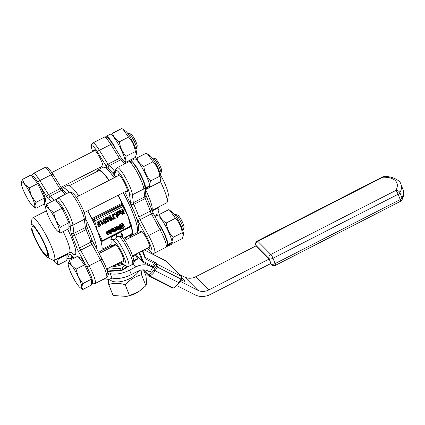 <?xml version="1.0" encoding="UTF-8"?>
<svg xmlns="http://www.w3.org/2000/svg" width="425" height="425" viewBox="0 0 425 425"><rect width="100%" height="100%" fill="white"/><g stroke="black" fill="none" stroke-linecap="round" stroke-linejoin="round"><path stroke-width="0.64" d="M141.105 270.087L141.562 274.789C135.416 276.377 129.949 279.677 125.162 284.681C119.021 282.933 113.555 282.896 108.768 284.564L113.114 295.502L126.496 296.4L129.513 295.619L138.794 291.582L145.908 285.728C146.588 284.102 146.588 280.766 145.908 275.719L144.341 271.772M145.908 285.728L141.562 274.789M142.556 269.891L148.134 275.597A1.084 0.935 -44.7 0 1 148.059 274.407L143.554 269.859M138.794 291.582L138.311 291.895A15.826 7.48 158.3 0 1 130.3 295.508A15.826 7.48 158.3 0 1 127.426 296.22L126.496 296.4M108.768 284.564L108.295 279.586M129.513 295.619L125.162 284.681M138.933 252.572L142.625 261.997L152.756 267.378L150.121 272.043L147.889 270.911A11.921 10.301 -44.7 0 0 137.865 271.23L131.325 274.577A18.424 8.707 158.3 0 1 111.988 278.046L110.946 278.577A11.921 10.301 -44.7 0 1 102.781 279.602M109.623 279.167A16.15 7.634 -21.7 0 0 124.073 280.845A16.15 7.634 -21.7 0 0 138.959 270.73M123.075 129.354L125.556 131.059A12.575 2.189 62.9 0 1 132.361 141.02A12.575 2.189 62.9 0 1 136.462 152.368L136.425 154.015L135.325 151.55C134.55 145.972 132.292 141.153 128.541 137.094L123.075 129.354L121.762 128.52L112.582 133.216C113.358 136.839 115.616 139.697 119.361 141.796C120.137 147.374 122.4 152.192 126.145 156.251L125.072 160.214M125.125 160.501L126.145 162.132L135.325 157.436L136.425 154.015M126.145 162.132L125.258 161.58M111.807 134.996L112.582 133.216M135.325 151.55L126.145 156.251M128.541 137.094L119.361 141.796M124.897 160.937L125.258 161.548L124.833 161.835M124.318 161.357L125.168 160.735A16.15 2.81 -117.1 0 0 118.145 143.921A16.15 2.81 -117.1 0 0 110.133 134.257L106.144 136.303A16.15 2.81 -117.1 0 0 105.777 136.914M125.242 162.233A16.15 2.81 -117.1 0 0 125.258 161.548M147.533 154.031L150.014 155.731A12.575 2.189 62.9 0 1 156.82 165.697A12.575 2.189 62.9 0 1 160.921 177.044L160.884 178.686L159.784 176.226C159.008 170.648 156.751 165.824 153 161.771L147.533 154.031L146.221 153.191L137.041 157.893C137.817 161.511 140.075 164.369 143.82 166.467C144.596 172.045 146.859 176.864 150.604 180.923L149.531 184.891M149.584 185.173L150.604 186.809L159.784 182.107L160.884 178.686M150.604 186.809L149.717 186.256M136.266 159.673L137.041 157.893M159.784 176.226L150.604 180.923M153 161.771L143.82 166.467M149.356 185.608L149.717 186.224L145.722 188.859L145.037 187.696M144.946 186.878L145.722 188.201L149.627 185.412A16.15 2.81 -117.1 0 0 142.603 168.597A16.15 2.81 -117.1 0 0 134.592 158.934L130.602 160.974A16.15 2.81 -117.1 0 0 130.236 161.59M145.265 189.752A16.15 2.81 -117.1 0 0 145.318 189.725L149.308 187.685A16.15 2.81 -117.1 0 0 149.717 186.224M169.979 210.518L172.46 212.224A12.575 2.189 62.9 0 1 179.265 222.185A12.575 2.189 62.9 0 1 183.366 233.532L183.329 235.179L182.229 232.714C181.454 227.136 179.196 222.317 175.445 218.259L169.979 210.518L168.667 209.684L159.487 214.381C160.262 218.004 162.52 220.862 166.265 222.955C167.041 228.538 169.304 233.357 173.049 237.416L171.976 241.379M172.029 241.666L173.049 243.297L182.229 238.595L183.329 235.179M173.049 243.297L172.162 242.744M158.711 216.16L159.487 214.381M182.229 232.714L173.049 237.416M175.445 218.259L166.265 222.955M171.801 242.101L172.162 242.712L168.167 245.347L167.45 244.136M167.392 243.371L168.167 244.688L172.072 241.899A16.15 2.81 -117.1 0 0 165.049 225.085A16.15 2.81 -117.1 0 0 157.038 215.422L154.955 216.49M167.052 246.155A16.15 2.81 -117.1 0 0 167.763 246.213L171.753 244.173A16.15 2.81 -117.1 0 0 172.162 242.712M158.631 206.948A12.575 2.189 62.9 0 1 158.907 208.861L158.87 210.502L157.67 207.442M154.477 215.608L157.771 213.924L158.87 210.502M157.771 208.043L152.07 210.959M116.392 150.163A16.15 2.81 -117.1 0 0 106.144 136.303M145.318 189.725A16.15 2.81 -117.1 0 0 145.722 188.859M145.722 188.201A16.15 2.81 -117.1 0 0 139.012 171.349A16.15 2.81 -117.1 0 0 130.602 160.974M167.763 246.213A16.15 2.81 -117.1 0 0 168.167 245.347M168.167 244.688A16.15 2.81 -117.1 0 0 158.206 222.503M152.331 158.254L152.883 157.967A8.67 1.509 62.9 0 1 153.186 157.967A8.67 1.509 62.9 0 1 156.836 162.552A8.67 1.509 62.9 0 1 160.963 173.161A8.67 1.509 62.9 0 1 160.788 173.405L160.236 173.687M160.963 173.161L161.627 170.983A7.007 1.222 -117.1 0 0 158.291 162.408A7.007 1.222 -117.1 0 0 155.343 158.706L153.186 157.967M55.882 220.447L60.377 227.115L59.272 230.616A14.089 2.449 -117.1 0 0 55.882 220.447A14.089 2.449 -117.1 0 0 49.098 208.935L53.593 212.654L55.882 220.447M60.377 232.996L57.933 231.386A14.089 2.449 -117.1 0 0 59.272 230.616L60.377 232.996L68.924 228.618L68.924 222.737L60.377 227.115M45.709 207.586L46.814 204.08L49.098 208.935A14.089 2.449 -117.1 0 0 45.709 207.501L45.709 207.501A14.089 2.449 -117.1 0 0 45.709 207.586A14.089 2.449 -117.1 0 0 49.098 217.754A14.089 2.449 -117.1 0 0 55.882 229.272A14.089 2.449 -117.1 0 0 57.933 231.386M53.593 212.654L62.14 208.277L55.362 199.702L46.814 204.08M62.14 208.277L68.924 222.737M56.541 201.2L56.865 201.036A14.089 2.449 62.9 0 1 59.893 203.41A14.089 2.449 62.9 0 1 70.019 224.448A14.089 2.449 62.9 0 1 69.705 226.121L68.924 226.52M32.082 176.524L32.406 176.359A14.089 2.449 62.9 0 1 38.064 182.548A14.089 2.449 62.9 0 1 45.247 201.445L44.466 201.843M67.405 253.645A14.089 2.449 62.9 0 1 67.931 257.662A14.089 2.449 62.9 0 1 67.692 257.938L66.911 258.336M78.986 257.688L79.31 257.523A14.089 2.449 62.9 0 1 86.998 267.219A14.089 2.449 62.9 0 1 92.151 282.609L91.37 283.007M127.872 133.577L128.424 133.296A8.67 1.509 62.9 0 1 128.727 133.296A8.67 1.509 62.9 0 1 132.377 137.881A8.67 1.509 62.9 0 1 136.505 148.49A8.67 1.509 62.9 0 1 136.329 148.734L135.777 149.016M136.505 148.49L137.169 146.312A7.007 1.222 -117.1 0 0 133.832 137.732A7.007 1.222 -117.1 0 0 130.884 134.029L128.727 133.296M31.423 195.776L35.918 202.438L34.813 205.944A14.089 2.449 -117.1 0 0 31.423 195.776A14.089 2.449 -117.1 0 0 24.639 184.259L29.134 187.983L31.423 195.776M35.918 208.319L33.474 206.709A14.089 2.449 -117.1 0 0 34.813 205.944L35.918 208.319L44.466 203.942L44.466 198.061L35.918 202.438M21.25 182.915L22.355 179.408L24.639 184.259A14.089 2.449 -117.1 0 0 21.25 182.83L21.25 182.83A14.089 2.449 -117.1 0 0 21.25 182.915A14.089 2.449 -117.1 0 0 24.639 193.083A14.089 2.449 -117.1 0 0 31.423 204.6A14.089 2.449 -117.1 0 0 33.474 206.709M29.134 187.983L37.687 183.605L30.903 175.031L22.355 179.408M37.687 183.605L44.466 198.061M174.776 214.742L175.328 214.46A8.67 1.509 62.9 0 1 175.631 214.46A8.67 1.509 62.9 0 1 179.281 219.045A8.67 1.509 62.9 0 1 183.409 229.654A8.67 1.509 62.9 0 1 183.233 229.898L182.681 230.18M183.409 229.654L184.073 227.476A7.007 1.222 -117.1 0 0 180.737 218.896A7.007 1.222 -117.1 0 0 177.788 215.193L175.631 214.46M78.328 276.941L82.822 283.603L81.717 287.109A14.089 2.449 -117.1 0 0 78.328 276.941A14.089 2.449 -117.1 0 0 71.543 265.423L76.038 269.147L78.328 276.941M82.822 289.483L80.378 287.874A14.089 2.449 -117.1 0 0 81.717 287.109L82.822 289.483L91.37 285.106L91.37 279.225L82.822 283.603M68.154 264.079L69.259 260.573L71.543 265.423A14.089 2.449 -117.1 0 0 68.154 263.994A14.089 2.449 -117.1 0 0 68.154 264.079A14.089 2.449 -117.1 0 0 71.543 274.247A14.089 2.449 -117.1 0 0 78.328 285.759A14.089 2.449 -117.1 0 0 80.378 287.874M76.038 269.147L84.591 264.77L77.807 256.195L69.259 260.573M84.591 264.77L91.37 279.225M57.97 258.48L58.363 258.931L57.258 262.432A14.089 2.449 -117.1 0 0 56.615 259.17M58.363 264.812L55.919 263.202A14.089 2.449 -117.1 0 0 57.258 262.432L58.363 264.812L66.911 260.435L66.911 254.554L58.363 258.931M53.268 260.302A14.089 2.449 -117.1 0 0 53.869 261.088A14.089 2.449 -117.1 0 0 55.919 263.202M66.667 254.028L66.911 254.554M179.26 274.29L184.79 277.1A13.005 11.236 135.3 0 0 195.723 276.749L256.137 245.825L269.206 259.011L208.792 289.935A13.005 11.236 -44.7 0 1 197.853 290.28L180.301 281.366M177.172 285.781L195.064 294.865A18.424 15.916 135.3 0 0 210.556 294.371L270.969 263.447L271.145 263.893A3.251 2.81 135.3 0 0 271.687 264.722A3.251 3.251 0 0 0 275.474 265.327A3.251 0.563 -117.1 0 0 275.145 263.596A3.251 1.535 158.3 0 1 271.145 263.893L270.794 263.537M152.756 267.378L150.684 266.326A17.34 14.981 135.3 0 0 136.101 266.794L129.567 270.135L131.325 274.577M181.99 278.2A8.24 1.142 -148.6 0 1 185.008 281.196A8.24 1.142 -148.6 0 1 181.146 279.985M111.988 278.046L110.224 273.61A18.424 8.707 -21.7 0 0 129.567 270.135M107.977 274.624A6.503 5.621 135.3 0 0 109.183 274.141L110.224 273.61M256.137 245.825L255.962 245.384A3.251 2.81 -44.7 0 1 257.752 241.262A3.251 0.563 -117.1 0 0 257.332 241.028A3.251 3.251 0 0 0 255.792 245.124A3.251 1.535 -21.7 0 0 255.962 245.384L269.03 258.565A3.251 1.535 -21.7 0 0 273.031 258.267A3.251 0.563 -117.1 0 0 270.821 254.442A3.251 2.81 135.3 0 0 269.03 258.565L270.969 263.447M123.197 263.967A10.837 5.121 158.3 0 1 112.434 266.135M106.686 269.2A2.167 1.025 -21.7 0 0 107.228 269.216L120.302 268.249A2.167 1.025 -21.7 0 0 122.336 267.511L124.966 265.678M142.726 262.092L143.188 261.619L139.623 252.222M142.279 250.862L145.143 258.416L145.366 257.555L142.726 250.633M130.236 237.543L129.359 235.328L131.123 237.092M145.143 258.416L144.999 258.644L154.302 263.367L152.628 266.114L143.326 261.391L143.188 261.619M47.271 257.311L53.125 260.238A23.848 4.149 -117.1 0 0 54.273 260.371A23.848 4.149 -117.1 0 0 51.861 247.674A23.848 4.149 -117.1 0 0 32.539 217.919A23.848 4.149 -117.1 0 0 31.981 218.928L30.929 225.388A18.424 3.203 62.9 0 1 36.938 229.909A18.424 3.203 62.9 0 1 46.293 247.605A18.424 3.203 62.9 0 1 47.271 257.311A18.424 3.203 62.9 0 1 36.906 242.473A18.424 3.203 62.9 0 1 30.929 225.388M45.523 246.829A16.256 2.826 62.9 0 1 47.17 255.483A16.256 2.826 62.9 0 1 37.241 242.303A16.256 2.826 62.9 0 1 32.353 226.541A16.256 2.826 62.9 0 1 45.523 246.829M65.248 194.305A36.853 6.412 62.9 0 0 61.232 190.48L49.831 196.318A4.335 0.754 62.9 0 1 48.524 194.602L39.844 180.593L51.244 174.76A2.167 0.908 -31.8 0 1 53.205 174.595C48.933 168.157 46.102 165.83 44.715 167.62A16.256 2.826 62.9 0 1 51.244 174.76L59.93 188.764A4.335 0.754 -117.1 0 0 61.232 190.48L63.261 190.559L66.64 193.593M91.997 240.178L90.939 242.107A36.853 6.412 62.9 0 0 86.009 229.617L74.609 235.45A4.335 0.754 62.9 0 1 73.939 233.341L72.957 225.144L84.357 219.311A2.167 1.928 -6.8 0 0 85.473 217.377C84.703 213.058 82.434 207.575 78.662 200.935C76.707 196.828 71.172 190.102 69.174 192.297A16.256 2.826 62.9 0 1 77.424 202.348A16.256 2.826 62.9 0 1 84.357 219.311L85.34 227.502A4.335 0.754 -117.1 0 0 86.009 229.617L87.252 228.14M69.174 192.297L57.773 198.13A16.256 2.826 -117.1 0 1 66.024 208.186A16.256 2.826 -117.1 0 1 72.957 225.144A2.167 1.928 173.2 0 1 70.019 224.448L71.007 232.64A2.167 1.928 173.2 0 0 73.939 233.341L85.34 227.502A2.167 1.928 -6.8 0 0 86.456 225.574L92.145 240.428L102.207 259.377C108.8 271.671 108.906 276.893 106.436 277.732L95.035 283.565A16.256 2.826 -117.1 0 0 89.096 265.811A2.167 0.298 151.5 0 0 86.998 267.219L78.519 251.611A6.503 1.132 -117.1 0 1 76.797 247.961L79.539 247.945A36.853 6.412 -117.1 0 0 74.609 235.45L72.053 235.923A34.685 6.035 62.9 0 1 76.797 247.961M73.881 258.203A34.685 6.035 62.9 0 1 70.507 254.373L70.789 254.846M44.715 167.62L33.315 173.458A16.256 2.826 -117.1 0 1 39.844 180.593A2.167 0.908 148.2 0 0 38.064 182.548L46.745 196.552A6.503 1.132 -117.1 0 0 48.748 199.166L49.831 196.318A36.853 6.412 -117.1 0 1 54.049 200.377M93.728 243.764A2.167 0.298 -28.5 0 0 92.018 244.364A4.335 0.754 -117.1 0 1 90.939 242.107L79.539 247.945A4.335 0.754 62.9 0 0 80.617 250.197A2.167 0.298 151.5 0 0 78.519 251.611M93.659 151.093A9.754 1.695 62.9 0 1 93.856 149.775A9.754 1.695 62.9 0 1 101.761 161.946A9.754 1.695 62.9 0 1 102.978 166.722A9.754 1.695 62.9 0 1 102.744 167.142A9.754 1.695 62.9 0 1 101.559 166.531M118.118 175.769A9.754 1.695 62.9 0 1 118.315 174.447A9.754 1.695 62.9 0 1 126.22 186.623A9.754 1.695 62.9 0 1 127.431 191.399A9.754 1.695 62.9 0 1 127.203 191.813A9.754 1.695 62.9 0 1 126.018 191.202M160.241 181.14A23.848 4.149 62.9 0 1 164.284 190.129A23.848 4.149 62.9 0 1 167.248 201.817A23.848 4.149 62.9 0 1 166.69 202.826L151.837 210.428M167.248 201.817L168.3 195.357A18.424 3.203 -117.1 0 0 166.005 186.32A18.424 3.203 -117.1 0 0 160.639 175.111M147.39 248.242L150.434 251.993L153.021 253.396L154.514 253.119A16.256 2.826 -117.1 0 0 148.649 235.508L140.08 219.667A4.335 0.754 62.9 0 1 138.837 216.968L136.069 216.909M151.273 209.127L150.238 211.135L138.837 216.968A36.853 6.412 -117.1 0 0 133.801 204.367L131.197 204.744M114.83 171.429A4.335 0.754 62.9 0 1 114.49 171.1L113.172 173.713M115.159 170.754L114.49 171.1A36.853 6.412 -117.1 0 0 109.108 165.739L107.86 168.119M140.563 232.257A9.754 1.695 62.9 0 1 140.76 230.94A9.754 1.695 62.9 0 1 148.665 243.111A9.754 1.695 62.9 0 1 149.882 247.887A9.754 1.695 62.9 0 1 149.648 248.306A9.754 1.695 62.9 0 1 148.463 247.695M126.119 163.147L122.464 159.938L120.509 159.906A36.853 6.412 62.9 0 1 124.727 163.859M136.468 217.919A6.503 1.132 -117.1 0 0 137.976 221.058A2.167 0.276 151.6 0 1 140.08 219.667L151.481 213.828A2.167 0.276 -28.4 0 1 153.186 213.217L145.844 194.963A2.167 1.939 -6.3 0 1 144.728 196.887A4.335 0.754 -117.1 0 0 145.201 198.533A36.853 6.412 62.9 0 1 150.238 211.135A4.335 0.754 -117.1 0 0 151.481 213.828L160.05 229.67A16.256 2.826 62.9 0 1 165.915 247.286L154.514 253.119M146.402 196.961L145.201 198.533L133.801 204.367A4.335 0.754 62.9 0 1 133.328 202.725A2.167 1.939 173.7 0 1 130.39 202.013A6.503 1.132 -117.1 0 0 130.985 204.191M92.629 151.619A14.089 2.449 62.9 0 1 97.607 152.214L106.192 166.127A2.167 0.892 148.3 0 1 107.982 164.193A4.335 0.754 62.9 0 0 109.108 165.739L120.509 159.906A4.335 0.754 -117.1 0 1 119.388 158.355A2.167 0.892 -31.7 0 1 121.338 158.18L122.814 160.22M98.409 252.386L101.208 250.957A36.853 6.412 -117.1 0 0 100.656 240.391A36.853 6.412 -117.1 0 0 99.981 238.212L100.975 240.709A1.084 0.51 -21.7 0 0 102.313 240.614L101.32 238.117A1.084 0.51 158.3 0 1 99.981 238.212A36.853 6.412 -117.1 0 0 97.479 231.338L95.545 223.582L94.552 221.085A1.084 0.51 158.3 0 1 93.218 221.186L94.212 223.683A1.084 0.51 -21.7 0 0 95.545 223.582M101.32 238.117L97.479 231.338A36.853 6.412 -117.1 0 0 94.212 223.683A36.853 6.412 -117.1 0 0 92.9 220.862A36.853 6.412 -117.1 0 0 87.773 210.779M124.047 208.994A1.084 0.51 -21.7 0 0 124.668 208.202L123.675 205.705A1.084 1.084 0 0 0 123.441 205.344A1.084 0.935 135.3 0 1 123.622 205.62A1.084 0.51 158.3 0 1 123.675 205.705A1.084 0.51 158.3 0 1 123.053 206.497L124.047 208.994L127.882 215.773A36.853 6.412 -117.1 0 1 130.14 221.908A36.853 6.412 -117.1 0 1 130.385 222.652A1.084 0.51 158.3 0 1 130.443 222.737A1.084 0.51 158.3 0 1 129.822 223.523L130.815 226.02L102.313 240.614L102.42 241.193L130.921 226.599L130.815 226.02A1.084 0.51 -21.7 0 0 131.437 225.234A1.084 0.51 -21.7 0 0 131.378 225.149M100.656 240.391L100.975 240.709A1.084 0.935 135.3 0 0 101.155 240.991A1.084 1.084 0 0 0 102.42 241.193M130.14 221.908L131.437 225.234A1.084 1.084 0 0 1 130.921 226.599M124.69 208.282A36.853 6.412 -117.1 0 1 124.945 208.85A36.853 6.412 -117.1 0 1 127.882 215.773L129.822 223.523M124.945 208.85L124.663 208.192A1.084 0.51 -21.7 0 0 124.615 208.117M123.053 206.497L122.315 205.217L93.813 219.81L94.552 221.085L123.053 206.497M123.027 204.93L123.441 205.344A1.084 0.935 135.3 0 0 122.315 205.217L121.709 204.606L123.303 205.302L122.219 203.485L121.136 203.697L92.634 218.291L91.816 219.05M121.136 203.697L121.709 204.606L93.208 219.194L93.813 219.81A1.084 0.935 135.3 0 0 93.218 221.186L92.9 220.862L93.208 219.194L92.634 218.291M101.155 240.991L100.688 240.486M122.49 237.522A35.769 6.221 -117.1 0 0 122.272 234.021A2.167 1.87 -9.5 0 0 121.162 235.987L121.295 236.321A2.167 1.865 -39.9 0 0 121.332 236.364M121.938 233.362A2.167 1.865 -39.9 0 0 121.295 236.321L121.353 236.385C122.634 236.906 128.531 245.629 131.506 253.061C134.332 260.18 134.624 263.978 132.377 264.451A16.256 2.826 62.9 0 0 129.221 252.269A16.256 2.826 62.9 0 0 119.637 236.629L116.726 236.449L116.121 234.722C118.618 232.709 120.557 232.252 121.938 233.362L122.272 234.021M119.637 236.629L121.407 236.438M116.726 236.449L115.839 238.574L114.006 240.231A2.167 1.668 11.7 0 0 110.93 238.999L110.872 239.854A2.167 1.87 170.5 0 1 113.799 240.492L114.006 240.231A2.167 1.976 129.9 0 0 114.155 240.869A14.089 2.449 62.9 0 1 123.999 257.29A14.089 2.449 62.9 0 1 123.85 264.44L121.125 261.688M113.411 246.155L111.706 244.901L110.426 244.986L107.212 246.665M116.115 234.727C113.332 235.413 111.605 236.837 110.93 238.999M101.692 250.5L111.297 245.868L111.748 247.005M111.706 244.901L111.297 245.868M125.444 237.331L123.261 238.446M131.192 226.408A35.769 6.221 62.9 0 1 131.118 234.43L124.344 237.894M100.534 240.986L101.532 240.688M124.042 239.472L129.152 235.434M129.742 235.131A36.853 6.412 -117.1 0 0 131.612 235.392A36.853 6.412 -117.1 0 0 131.415 226.084M114.623 245.533A9.754 1.695 62.9 0 1 114.824 244.216A9.754 1.695 62.9 0 1 122.724 256.387A9.754 1.695 62.9 0 1 123.712 261.582A9.754 1.695 62.9 0 1 122.527 260.971M123.213 205.116A36.853 6.412 -117.1 0 0 118.177 195.218M109.156 180.354A36.853 6.412 -117.1 0 0 98.026 169.788A36.853 6.412 -117.1 0 0 97.144 171.456M78.752 195.914A36.853 6.412 -117.1 0 0 67.623 185.348L61.811 188.482M69.488 185.613L98.52 170.749A35.769 6.221 62.9 0 1 108.943 180.46M118.012 195.303A35.769 6.221 62.9 0 1 122.219 203.485M135.564 254.299L135.931 255.048A1.084 0.51 -21.7 0 0 136.553 254.256A1.084 0.51 -21.7 0 0 136.494 254.171A1.084 0.935 135.3 0 0 136.329 253.906A1.084 1.084 0 0 1 136.553 254.256L137.966 257.81A1.084 0.51 158.3 0 1 137.339 258.597L137.45 259.176A1.084 1.084 0 0 0 137.966 257.81A1.084 0.51 158.3 0 0 137.907 257.725M98.627 222.45L97.83 223.274L97.835 224.304L98.568 224.958L99.875 224.533L100.247 225.478L98.653 226.297L98.818 226.716L100.906 225.648L100.178 223.816L98.775 224.442L98.356 224.039L98.781 222.865L99.902 222.647L99.7 222.142L98.627 222.45L97.856 221.675L98.935 221.367L99.7 222.142M97.798 224.182L98.568 224.958M98.005 223.667L99.407 223.04L100.178 223.816M98.653 226.297L97.883 225.521L98.818 226.716M99.514 224.74L100.247 225.478M97.883 225.521L99.025 224.937M97.065 223.529L97.065 222.498L97.856 221.675M118.586 229.691L119.335 227.593L118.554 226.769L117.353 226.95L116.471 227.673L116.662 228.161L117.518 227.338L118.835 227.811L116.96 229.064L117.64 229.819L118.586 229.691M118.591 227.407L118.24 227.21M116.503 228.809L117.64 229.819M117.465 228.926L118.973 228.156L118.463 229.309L117.539 229.07M118.527 228.379L118.952 228.804M116.471 227.673L115.701 226.897L116.662 228.161M115.701 226.897L116.583 226.174L118.219 226.259L118.989 227.035M116.87 229.043L116.094 228.044L116.864 228.82M116.094 228.044L116.397 227.89M116.445 230.695L116.923 230.451L115.866 227.784L115.387 228.034L116.137 229.92L115.223 230.743L115.409 231.211L116.285 230.297L116.445 230.695L116.206 230.456M114.479 229.957L115.366 229.144L114.617 227.258L115.095 227.008L115.866 227.784M114.617 227.258L115.387 228.034M115.366 229.144L116.137 229.92M114.537 230.015L115.244 230.732M114.532 230.047L115.223 230.743M115.409 231.211L114.511 230.111M120.392 225.521L122.267 226.801L123.84 226.892L123.277 227.848L122.023 228.028L122.246 228.592L123.468 228.241L124.344 226.573L123.845 226.058L122.342 226.254L121.656 225.951L122.267 224.926L123.659 224.767L123.425 224.172L122.065 224.533L121.205 225.362L121.359 226.615L120.392 225.521L120.434 224.591L121.3 223.757L122.655 223.396L123.425 224.172M124.344 226.573L123.574 225.797M121.401 227.614L121.295 227.232L122.06 228.007M121.258 227.253L122.023 228.028M121.295 227.232L122.506 227.072L123.069 226.116M121.571 225.478L122.32 225.287L123.091 226.063M122.32 225.287L123.075 225.282M121.545 227.88L122.246 228.592M107.01 233.92L107.769 234.781L108.843 234.68L109.56 232.618L108.811 231.763L107.722 231.864L107.01 233.92L106.245 233.144L106.957 231.088L108.418 231.242L109.188 232.018M107.387 234.526L106.245 233.144M107.488 233.623L107.918 233.516L108.295 232.098M108.688 234.292L108.014 234.334L107.509 233.665L107.876 232.247L108.752 232.358L109.06 232.873L108.688 234.292M120.53 229.415L120.084 229.569L120.243 229.983L120.753 229.771L121.614 228.05L121.465 227.678L121.141 227.843L120.227 225.553L119.749 225.797L120.663 228.092L119.882 228.491L120.031 228.863L120.859 228.544L120.53 229.415L119.797 228.623M120.817 227.024L121.465 227.678M119.351 228.894L120.243 229.983M119.372 228.852L120.084 229.569M119.377 228.825L120.105 229.558M119.335 228.783L119.765 228.639M119.478 228.305L120.031 228.863M119.462 228.071L119.882 228.491M119.34 227.598L119.892 227.317L120.663 228.092M119.892 227.317L118.979 225.022L119.749 225.797M118.979 225.022L119.462 224.777L120.227 225.553M120.966 213.047L122.469 214.381L124.493 213.573L123.08 210.019L122.575 210.279L123.138 211.692L122.559 211.99L120.796 211.193L120.142 211.528L122.108 212.378L121.933 214.152L120.966 213.047L121.338 211.602M120.142 211.528L119.372 210.752L120.025 210.417L121.789 211.214L122.368 210.917L121.81 209.504L122.315 209.243L123.08 210.019M121.81 209.504L122.575 210.279M122.368 210.917L123.138 211.692M121.789 211.214L122.559 211.99M122.203 213.393L122.671 213.865L122.235 212.851L123.293 212.086L123.824 213.424L122.671 213.865L122.246 213.52M121.901 213.09L123.059 212.649L123.824 213.424M120.025 210.417L120.796 211.193M123.059 212.649L122.91 212.282M113.289 229.017L112.503 229.845L112.391 229.564L111.913 229.808L113.225 232.178L114.989 231.37L114.808 230.913L113.475 231.705L113.124 231.402L114.277 230.462L114.49 229.415L113.996 228.937L113.289 229.017L112.519 228.241L113.225 228.161L114.49 229.415M112.46 231.402L113.225 232.178M112.652 230.217L113.278 229.516L114.006 229.702L113.757 230.414L112.944 230.961L112.652 230.217M114.32 230.419L114.808 230.913M111.865 230.855L111.143 229.032L111.913 229.808M111.143 229.032L111.621 228.788L112.391 229.564M111.733 229.07L111.993 228.666L112.763 229.442M111.993 228.666L112.519 228.241M113.225 228.161L113.719 228.639M114.298 230.44L114.782 230.929M118.235 213.042L118.777 212.622L120.094 213.095L118.123 214.11L118.899 215.103L119.845 214.976L120.594 212.877L120.248 212.319L118.612 212.234L117.73 212.957L117.922 213.446L118.235 213.042M119.85 212.697L119.505 212.495M118.129 214.327L117.449 213.578L117.656 213.18M117.353 213.334L118.123 214.11M117.767 214.094L118.899 215.103M118.798 214.354L119.101 214.662L118.729 214.211L120.233 213.44L119.723 214.593L119.101 214.662L118.729 214.211M117.922 213.446L116.96 212.181L117.847 211.459L119.478 211.544L120.248 212.319M116.96 212.181L117.73 212.957M119.792 213.669L120.211 214.094M111.961 231.381L111.175 230.525L110.08 230.674L109.321 231.317L109.522 231.816L110.245 231.062L110.957 231.014L111.467 231.636L111.042 233.065L110.064 233.182L110.266 233.686L111.185 233.458L112.003 232.608L111.961 231.381M111.6 230.796L110.41 229.75L111.6 230.796M109.321 231.317L108.556 230.541L108.752 231.041L109.522 231.816M108.556 230.541L108.869 230.207L109.639 230.982M108.869 230.207L110.41 229.75M109.692 233.107L110.266 233.686M109.592 232.703L110.064 233.182M109.565 232.64L110.091 233.166M109.321 232.395L110.495 233.197M109.73 232.422L110.272 232.289L110.697 230.86M117.985 215.39L117.077 213.095L116.593 213.339L117.507 215.634L116.726 216.033L116.875 216.405L117.704 216.086L117.38 216.962L116.928 217.117L117.093 217.526L117.603 217.318L118.458 215.592L118.309 215.225L117.985 215.39M116.875 216.405L115.961 215.257L116.737 214.859L115.828 212.564L116.307 212.319L117.077 213.095M115.828 212.564L116.593 213.339M116.737 214.859L117.507 215.634M115.961 215.257L116.726 216.033M117.093 217.526L116.158 216.341L116.641 216.171M116.184 216.325L116.955 217.101M116.158 216.341L116.928 217.117M117.661 214.567L118.309 215.225M115.595 214.667L115.329 213.993L114.718 214.301L114.989 214.981L115.595 214.667M114.989 214.981L113.948 213.525L114.559 213.217L115.329 213.993M113.948 213.525L114.718 214.301M115.387 218.232L115.218 217.818L113.257 218.822L113.751 214.8L113.209 215.077L112.976 219.47L115.387 218.232M113.411 217.573L114.453 217.042L115.218 217.818M112.025 218.238L112.439 214.301L112.981 214.025L113.751 214.8M112.439 214.301L113.209 215.077M111.993 218.158L112.763 218.933M112.221 218.71L112.976 219.47M112.157 218.498L111.382 217.802L109.873 218.62L110.511 216.867L111.047 216.708L110.867 216.251L110.415 216.421L109.358 217.648L109.958 220.097L110.463 220.453L111.435 220.341L112.152 219.576L112.157 218.498L111.116 217.281M110.218 219.481L110.728 219.996L110.006 218.965L110.606 218.423L111.143 218.296L111.647 218.785L111.286 219.953L110.452 219.815M111.143 218.296L111.647 218.785L111.169 218.301M109.799 217.191L110.612 217.026L111.382 217.802M110.612 217.026L111.387 217.722M109.958 219.22L110.516 219.178L110.877 218.009M110.017 220.161L108.763 218.577L108.588 216.872L110.096 215.475L110.867 216.251M103.737 222.062L104.359 223.12L105.682 223.29L106.425 222.371L106.165 220.814L105.315 219.576L104.215 219.592L103.477 220.506L103.737 222.062L102.967 221.287L103.445 218.817L104.768 218.981L105.538 219.752M104.359 223.12L102.967 221.287M105.092 220.076L105.942 222.227L105.527 222.891L104.821 222.812L103.96 220.644L104.369 219.985L105.103 220.086M104.051 222.036L104.757 222.116L105.177 221.452L104.704 219.895M108.093 218.131L107.95 217.77L106.096 218.716L106.239 219.082L106.914 218.737L108.184 221.935L109.167 220.835L109.039 220.511L108.348 220.862L107.403 218.482L108.093 218.131M106.532 218.928L107.413 221.159L108.184 221.935M106.096 218.716L105.326 217.94L106.239 219.082M105.326 217.94L107.18 216.994L107.95 217.77M107.961 219.89L108.269 219.736L109.039 220.511M102.877 224.65L103.461 223.757L103.333 223.428L102.643 223.784L101.697 221.404L102.388 221.053L102.244 220.687L100.39 221.637L100.534 221.999L101.208 221.653L102.478 224.852L102.877 224.65M102.26 222.812L102.563 222.652L103.333 223.428M100.534 221.999L99.62 220.862L101.474 219.911L102.244 220.687M99.62 220.862L100.39 221.637M102.478 224.852L101.713 224.076L100.826 221.85M382.856 177.22A3.251 1.753 -91.5 0 1 383.823 176.635A3.251 3.251 0 0 0 382.431 176.991A3.251 0.563 62.9 0 1 382.856 177.22A28.183 13.318 158.3 0 1 395.919 190.405A3.251 0.563 62.9 0 1 398.135 194.23A3.251 1.535 -21.7 0 0 399.893 192.722A3.251 2.497 -151.6 0 0 395.919 190.405L270.821 254.442L257.752 241.262L382.856 177.22M401.954 199.941A3.251 2.497 -151.6 0 0 402.007 198.05A3.251 1.535 158.3 0 1 400.249 199.553A3.251 0.563 62.9 0 1 400.578 201.285A3.251 3.251 0 0 0 401.954 199.941C403.952 195.744 404.329 192.355 403.081 189.762A31.434 14.859 158.3 0 1 402.007 198.05L399.893 192.722A31.434 14.859 -21.7 0 0 400.966 184.434L403.081 189.762M152.506 268.132A2.167 1.052 -63.1 0 0 153.855 266.932L155.534 264.185L156.299 264.956A1.084 0.526 116.9 0 1 156.129 266.262L153.893 269.928A8.67 4.197 116.9 0 1 149.085 274.555A3.251 1.573 116.9 0 1 148.059 274.407M48.748 199.166A34.685 6.035 62.9 0 1 51.547 201.657M45.773 206.879L44.237 204.058M70.507 254.373A6.503 1.132 -117.1 0 0 69.546 254.033L67.931 257.662A2.167 2.114 -156 0 0 70.858 258.575L71.905 256.222M71.007 232.64A6.503 1.132 -117.1 0 0 72.053 235.923M71.182 252.296A28.183 4.903 -117.1 0 0 72.271 239.567A28.183 4.903 -117.1 0 0 67.655 229.266M195.723 276.749L208.792 289.935M150.328 265.97L150.684 266.326M184.79 277.1L197.853 290.28M107.711 272.653L109.183 274.141M133.168 263.829L136.101 266.794M135.192 260.328A2.167 1.025 158.3 0 1 134.38 261.386A1.084 0.425 55.1 0 1 134.385 262.023M126.847 266.64L123.043 269.285A1.084 0.425 55.1 0 1 123.043 269.928L121.486 270.486L108.412 271.453A1.084 0.531 85.8 0 1 107.934 270.991A2.167 1.025 158.3 0 1 107.259 270.948M134.167 260.854L134.38 261.386L133.912 261.715M122.336 267.511L123.043 269.285A2.167 1.025 158.3 0 1 121.008 270.024A1.084 0.531 85.8 0 0 121.481 270.486M120.302 268.249L121.008 270.024L107.934 270.991L107.228 269.216M142.311 261.476L137.493 256.615M154.477 262.06A1.084 0.526 -63.1 0 1 154.302 263.367L155.534 264.185A1.084 0.935 135.3 0 1 156.937 263.697A2.167 0.303 31.4 0 0 154.477 262.06L145.313 257.407M165.713 260.833A2.167 1.052 116.9 0 1 165.872 260.886A2.167 1.052 116.9 0 1 166.01 260.982L181.379 276.494A2.167 1.052 116.9 0 1 181.034 279.103L178.798 282.768A9.754 4.723 116.9 0 1 173.395 287.969A4.335 2.098 116.9 0 1 172.295 287.975L148.617 275.953A4.335 2.098 -63.1 0 1 148.346 275.751A1.084 0.935 -44.7 0 1 148.134 275.597L148.617 275.953A4.335 2.098 -63.1 0 0 149.717 275.947A1.084 0.839 -110.5 0 1 149.085 274.555M156.129 266.262L157.356 267.081A2.167 1.052 -63.1 0 0 157.707 264.472L181.379 276.494A1.084 0.935 -44.7 0 1 181.592 276.648L181.576 279.278L181.034 279.103L157.356 267.081L155.12 270.746L179.339 282.944L173.99 288.022A1.084 0.839 69.5 0 1 173.395 287.969L149.717 275.947A9.754 4.723 -63.1 0 0 155.12 270.746L153.893 269.928M156.937 263.697L157.707 264.472A1.084 0.935 135.3 0 0 156.299 264.956M142.832 262.167L151.752 266.693A1.084 0.526 116.9 0 0 152.628 266.114L153.855 266.932M144.197 249.879L166.218 261.136A1.084 0.935 -44.7 0 0 166.01 260.982L144.165 249.895M121.614 262.368A18.424 8.707 158.3 0 1 115.993 264.318M63.182 231.556A23.848 4.149 62.9 0 1 66.932 239.96A23.848 4.149 62.9 0 1 69.344 252.657L54.273 260.371M46.745 196.552A2.167 0.908 148.2 0 1 48.524 194.602L59.93 188.764A2.167 0.908 -31.8 0 1 61.885 188.599L63.442 190.692M106.436 277.732A16.256 2.826 62.9 0 0 100.497 259.973L89.096 265.811L80.617 250.197L92.018 244.364L100.497 259.973A2.167 0.298 -28.5 0 1 102.207 259.377M57.773 198.13L56.541 199.458A2.167 2.114 24 0 0 56.562 201.19M67.07 258.257L69.1 259.17L70.577 258.894A16.256 2.826 -117.1 0 0 70.858 258.575L73.004 257.476M71.017 255.133A2.167 2.114 -156 0 1 69.546 254.033M106.192 166.127A6.503 1.132 -117.1 0 0 107.275 167.726M100.837 168.348L100.226 167.211M113.64 174.192A6.503 1.132 -117.1 0 0 114.389 174.346L116.11 170.839A14.089 2.449 62.9 0 1 123.085 178.596A14.089 2.449 62.9 0 1 129.503 194.066L130.39 202.013M151.821 210.391A23.848 4.149 -117.1 0 0 149.212 197.843A23.848 4.149 -117.1 0 0 145.541 189.608M138.237 233.447L137.472 232.209M153.186 213.217L161.75 229.059A2.167 0.276 -28.4 0 0 160.05 229.67L148.649 235.508A2.167 0.276 151.6 0 0 146.54 236.9A14.089 2.449 62.9 0 1 151.969 250.761A14.089 2.449 62.9 0 1 147.438 248.221M137.976 221.058L146.54 236.9M116.11 170.839A2.167 2.114 26.2 0 1 116.067 168.911L117.252 167.689A16.256 2.826 -117.1 0 1 125.54 177.809A16.256 2.826 -117.1 0 1 132.441 194.772L143.847 188.939A2.167 1.939 -6.3 0 0 144.962 187.016C144.213 182.676 141.923 177.145 138.104 170.43C135.989 166.085 130.618 159.704 128.653 161.851A16.256 2.826 62.9 0 1 136.94 171.976A16.256 2.826 62.9 0 1 143.847 188.939L144.728 196.887L133.328 202.725L132.441 194.772A2.167 1.939 173.7 0 1 129.503 194.066M116.067 168.911L114.341 172.417A2.167 2.114 26.2 0 0 114.389 174.346M92.581 151.645L91.322 146.97L91.699 144.064L92.793 143.012A16.256 2.826 -117.1 0 1 99.402 150.28L110.803 144.442A2.167 0.892 -31.7 0 1 112.752 144.266C110.287 140.526 108.795 138.539 108.269 138.306C106.425 136.871 105.065 136.494 104.194 137.174A16.256 2.826 62.9 0 1 110.803 144.442L119.388 158.355L107.982 164.193L99.402 150.28A2.167 0.892 148.3 0 0 97.607 152.214M117.805 236.752L116.535 237.4M121.003 261.752L124.212 264.993C126.299 266.693 127.75 267.16 128.573 266.401A16.256 2.826 -117.1 0 0 125.423 254.214A16.256 2.826 -117.1 0 0 115.839 238.574M110.872 239.854A35.769 6.221 62.9 0 1 110.426 244.986M113.326 245.937A37.937 6.598 -117.1 0 0 113.799 240.492A3.251 0.563 -117.1 0 0 114.155 240.869M124.212 264.993A2.167 1.875 -44.7 0 1 123.85 264.44M123.213 192.642A36.853 6.412 62.9 0 1 132.919 213.196A36.853 6.412 62.9 0 1 136.643 232.815C138.215 231.779 138.906 230.159 138.704 227.959L138.252 224.437C137.546 220.979 136.186 216.702 134.167 211.618L124.807 191.824M98.026 169.788L103.062 167.211A36.853 6.412 62.9 0 1 114.192 177.778M97.075 249.937A36.853 6.412 -117.1 0 0 92.448 233.915A36.853 6.412 -117.1 0 0 85.664 218.944M69.052 192.36A36.853 6.412 -117.1 0 0 62.587 187.93M132.86 256.615L135.931 255.048L137.339 258.597L133.832 260.392M97.065 222.498L97.83 223.274M98.69 223.513L99.461 224.288M117.879 228.714L118.463 229.309M116.078 226.525L116.843 227.301M116.583 226.174L117.353 226.95M116.19 228.294L116.96 229.064M114.745 229.845L115.515 230.621M122.506 227.072L123.277 227.848M120.434 224.591L121.205 225.362M121.3 223.757L122.065 224.533M121.64 225.548L122.342 226.254M108.343 232.146L109.06 232.873M106.957 231.088L107.722 231.864M122.554 212.904L123.324 213.679M113.034 229.681L113.757 230.414M113.528 231.051L114.012 231.54M117.449 213.578L118.219 214.354M119.138 213.998L119.723 214.593M117.847 211.459L118.612 212.234M117.337 211.809L118.102 212.585M110.797 230.961L111.467 231.636M109.31 229.898L110.08 230.674M110.272 232.289L111.042 233.065M116.609 216.187L117.38 216.962M109.958 217.356L110.564 217.967M110.516 219.178L111.286 219.953M108.763 218.577L109.528 219.353M108.588 216.872L109.358 217.648M109.645 215.645L110.415 216.421M105.177 221.452L105.942 222.227M103.445 218.817L104.215 219.592M104.879 220.304L105.644 221.08M275.145 263.596L273.031 258.267L398.135 194.23L400.249 199.553L275.145 263.596M61.057 187.266L102.946 165.824M51.839 172.497L95.041 150.386M84.203 212.612L127.404 190.496M76.298 197.173L119.499 175.058M106.648 269.099L123.909 260.265M132.584 255.823L149.85 246.983M99.025 253.518L116.009 244.827M124.684 240.385L141.945 231.551M135.214 260.254L133.832 262.411M127.734 266.661L123.043 269.928M107.35 271.256L108.412 271.453M142.673 262.05L137.626 256.96M142.742 250.623L145.366 257.555M166.218 261.136L181.592 276.648M181.576 279.278L179.339 282.944M173.99 288.022L172.295 287.975M122.474 263.24L112.551 266.077M46.352 210.848L32.539 217.919M69.344 252.657L71.915 252.482M53.205 174.595L61.885 188.599M85.473 217.377L86.456 225.574M70.731 254.777L73.753 258.267M31.785 176.141L32.231 174.494L33.315 173.458M44.211 204.074L45.762 206.933M56.541 199.458L56.047 200.568M91.529 282.928L93.564 283.842L95.035 283.565M73.116 257.592L70.577 258.894M137.445 232.236L138.199 233.468M100.194 167.227L100.81 168.364M161.75 229.059C168.252 241.241 168.396 246.431 165.915 247.286M112.752 144.266L121.338 158.18M144.962 187.016L145.844 194.963M117.252 167.689L128.653 161.851M92.793 143.012L104.194 137.174M128.573 266.401L132.377 264.451M107.498 246.516L107.222 246.659M102.085 249.289L107.483 246.527M125.396 237.357L124.44 237.857M103.062 167.211L105.639 166.993L108.205 168.374L113.502 174.011L115.712 176.997M131.612 235.392L136.643 232.815M133.896 260.993L137.45 259.176M98.09 224.724L97.325 223.948M124.142 226.249L123.372 225.473M112.859 231.992L112.088 231.221M114.304 229.133L113.539 228.358M256.078 245.857L255.792 245.124M271.687 264.722L270.608 263.633M400.578 201.285L275.474 265.327M383.823 176.635C389.47 175.706 400.318 179.589 400.966 184.434M382.431 176.991L257.332 241.028"/></g></svg>
